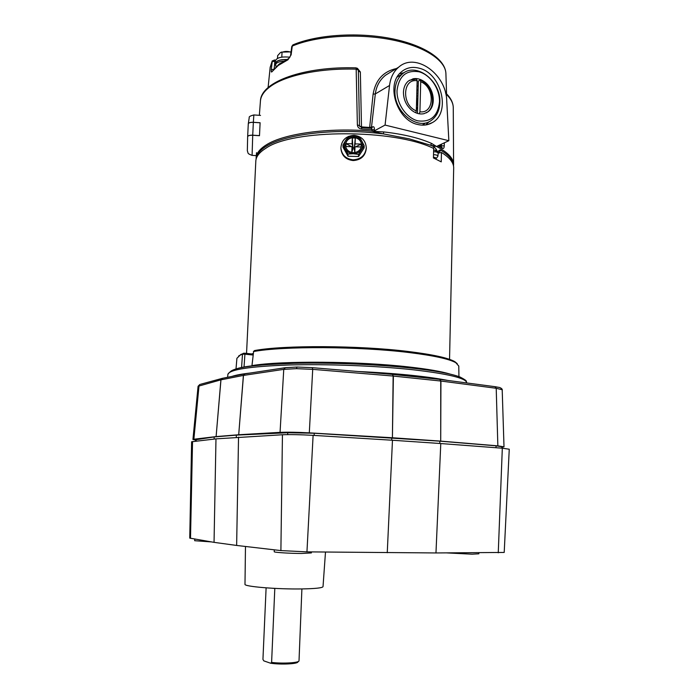<?xml version="1.0" encoding="UTF-8"?>
<svg xmlns="http://www.w3.org/2000/svg" width="699" height="699" viewBox="0 0 699 699"><rect width="100%" height="100%" fill="white"/><g stroke="black" fill="none" stroke-linecap="round" stroke-linejoin="round"><path stroke-width="1.05" d="M501.803 447.273L504.005 446.827L502.197 389.736L496.211 388.277L440.929 381.042L440.711 441.121L440.728 381.016L439.968 379.4L392.611 374.411M296.446 368.661L297.005 367.036L312.261 367.665L312.715 369.352L309.308 432.856L392.41 437.757L393.144 376.045L312.715 369.352L296.446 368.661L283.759 369.369L285.419 367.683M285.498 367.691L296.996 367.045M458.78 366.075L455.835 362.711C449.221 358.963 433.633 355.573 409.09 352.541C359.365 346.354 282.728 346.049 253.615 351.536L251.92 365.935M254.55 350.618L254.619 350.548C283.488 345.079 359.269 345.367 408.478 351.518C432.777 354.533 448.216 357.905 454.796 361.645L457.26 363.672M253.012 355.031L244.93 354.166L244.519 353.187L253.099 354.113M244.021 367.08L244.93 354.166L242.501 354.183L244.519 353.187M238.595 356.036L243.602 353.196M241.566 367.534L242.501 354.183L240.08 355.179L236.909 358.325M254.619 350.548L253.615 351.536L251.963 365.699M252.173 365.909L252.225 365.577C281.286 360.649 358.753 361.173 408.985 366.984C427.683 369.089 441.331 371.44 449.929 374.035M222.588 378.29L220.963 379.837L216.105 436.595L220.91 379.845L222.588 378.29M198.079 386.276L192.941 439.488L193.859 439.234L199.023 385.752L199.809 384.485L198.079 386.276L220.91 379.845L243.392 375.424L245.096 373.808L243.47 375.407L238.708 434.743L243.392 375.424L283.759 369.369L280.054 432.358C287.42 432.034 297.171 432.2 309.308 432.856M439.706 379.374L440.929 381.042L393.38 376.071L392.392 374.393L393.38 376.071L392.41 437.757M244.501 373.904L284.825 367.779L297.005 367.036L312.261 367.665L392.392 374.393M392.646 437.775L440.711 441.121M440.912 441.139L497.854 445.857L496.211 388.277L494.962 386.678M504.005 446.827L497.854 445.857M192.941 439.488L195.65 440.117M193.859 439.234L216.105 436.595M216.157 436.587L238.639 434.752M238.708 434.743L280.054 432.358M195.589 441.165L195.659 439.872L196.253 439.671L214.191 436.936L236.384 435.127L287.735 432.742L314.235 433.24L439.872 441.165L496.063 445.813L501.812 446.731L501.786 448.173M439.872 441.165L439.82 443.481M391.798 437.819L391.728 440.204M236.384 435.127L236.279 437.303M214.191 436.936L214.077 439.086M211.491 541.917L194.672 540.711L194.768 539.078M478.867 552.865L478.859 553.8L472.078 554.176L447.159 552.926M325.489 552.061L323.025 586.636C322.527 587.894 315.625 588.663 302.309 588.925C277.459 589.406 243.479 586.557 244.991 584.259L245.471 546.478M311.431 551.913L311.396 552.918L301.496 553.468C289.753 553.451 273.606 552.402 274.218 551.712L274.296 549.825M498.256 552.822L502.319 448.208L509.256 449.221L504.206 552.437L435.966 552.953L306.948 551.869L280.893 550.585L236.638 545.447L214.043 542.354L189.744 538.108L191.622 441.768L215.982 438.867L214.043 542.354M387.255 552.726L392.471 440.248L313.108 435.355C300.5 434.638 290.277 434.437 282.44 434.752L215.982 438.867M435.966 552.953L440.781 443.542L392.471 440.248M502.319 448.208L440.781 443.542M236.638 545.447L238.534 437.137M272.68 588.278L274.803 588.471L271.605 662.416L270.574 663.211L263.838 660.878L262.938 659.428L266.109 587.85M270.574 663.211C280.727 664.784 297.713 663.971 297.888 661.944L298.456 661.403M271.605 662.416C282.649 663.814 298.814 662.87 299.015 660.87L301.898 588.934M449.544 359.356L453.686 168.04C453.8 162.771 449.728 157.581 441.462 152.469L438.168 153.151M246.546 353.406L255.817 161.128C256.026 156.602 259.355 152.33 265.803 148.293C292.505 129.053 393.974 128.799 433.677 148.45L433.441 157.948L441.244 161.871L441.462 152.469M253.16 353.476L251.649 353.956M357.355 68.214L360.352 71.988L361.488 126.903L369.657 127.463L373.1 94.164C375.581 79.957 383.349 71.429 396.412 68.554M445.918 73.797L445.901 73.439C445.49 59.992 423.603 45.75 389.902 39.459C356.254 33.141 315.546 36.086 292.269 46.073L291.107 54.845L288.818 58.489M273.571 69.245L271.291 69.751C271.142 71.814 271.361 72.486 271.937 71.761L278.744 64.422L288.591 58.602L287.979 59.765L291.107 54.845M373.423 131.333L383.803 131.928L383.305 133.876L371.964 131.202L372.139 129.778L374.358 129.621L374.21 130.914L371.964 131.202C328.941 127.244 283.514 133.631 266.118 144.999C259.845 148.957 256.524 153.151 256.157 157.581L256.105 159.171C256.384 154.645 259.705 150.399 266.083 146.388C283.663 134.933 329.972 128.59 373.371 132.793L383.305 133.876L409.299 138.856L430.479 145.2L431.676 143.47L436.517 146.475L430.479 145.2L434.027 146.729L436.386 149.455C437.705 154.033 439.269 148.677 440.938 150.32C449.378 155.466 453.572 160.7 453.52 166.039L453.59 164.483C453.494 158.42 448.068 152.557 437.312 146.877L437.356 146.091L448.854 140.709L385.07 125.077L389.544 85.479C390.531 77.615 393.581 71.508 398.692 67.156C415.556 51.883 446.364 74.216 446.731 100.805L448.854 140.709M436.517 146.475L437.312 146.877L437.277 146.126M361.671 129.035L372.139 129.778L371.387 128.31L361.645 127.637L361.671 129.035C359.111 128.712 357.678 127.332 357.372 124.903L356.175 69.157C319.635 68.03 285.218 75.405 270.321 86.527C264.143 91.071 260.849 95.877 260.439 100.936L260.43 101.11M419.269 68.222C412.13 66.353 405.97 67.742 400.798 72.399C385.647 85.138 397.277 120.569 417.775 124.501C423.175 125.785 428.059 125.138 432.428 122.552C451.065 112.679 441.593 73.412 419.269 68.222M404.197 72.652L399.444 73.814M293.143 44.797L291.763 46.51L290.609 55.273M275.319 61.337L272.016 61.599L270.137 67.663M271.291 69.751L272.304 60.804M360.352 71.988L358.36 71.307M359.697 126.475L361.488 126.903L361.47 127.62M369.666 128.17L369.657 127.463L372.436 126.921C373.834 126.309 374.481 127.209 374.358 129.621M355.005 146.79L354.804 152.583L354.323 148.861L355.005 146.79L361.103 146.973L361.2 144.073L355.109 143.889L355.31 138.026L352.305 137.939L352.881 147.463M439.61 145.715L444.249 145.881C444.118 148.083 443.489 148.922 442.38 148.389L437.941 145.811M444.319 142.832L444.249 145.881M438.963 145.34L441.838 147.078L442.38 148.389M441.139 146.746L441.532 144.134M425.708 124.955L429.265 121.556M374.21 130.914L385.07 125.077M391.274 71.7L385.533 75.221C379.723 79.939 376.324 86.178 375.328 93.919L389.544 85.479M372.436 126.921L371.842 128.135L371.064 128.284M359.487 125.619L358.334 70.022L359.487 125.671L357.372 124.903M356.245 67.855L358.334 70.022L356.175 69.157L356.245 67.855C304.283 66.239 260.91 81.634 260.439 100.936L259.355 115.318M259.775 129.568L260.037 124.23M439.514 152.871L433.703 149.691M383.803 131.928C403.55 134.199 419.505 138.044 431.676 143.47M434.027 146.729L433.415 148.337M438.221 152.915L440.938 150.32M417.583 109.472L416.831 107.611M417.757 102.893C416.587 102.08 416.613 101.285 417.819 100.49M412.384 79.205L408.487 80.962C405.341 83.574 403.664 87.331 403.445 92.242C403.533 99.712 406.416 105.82 412.087 110.564L412.209 110.66C416.097 113.509 420.02 114.514 423.961 113.675L424.005 113.692M397.023 90.529C396.543 103.81 406.46 118.105 417.871 120.848C430.68 122.474 437.889 116.13 439.505 101.844C439.889 88.922 430.497 74.933 419.173 71.822C406.294 69.751 398.911 75.99 397.023 90.529M439.846 102.587C439.531 110.372 436.779 116.226 431.598 120.167C418.046 131.255 393.581 111.997 395.005 90.669C395.337 83.408 397.81 77.816 402.432 73.902C416.211 61.547 441.252 81.241 439.846 102.587M424.791 123.618L422.196 125.138M424.188 82.508L424.896 82.045L424.066 82.412M418.212 85.741L416.98 86.449M424.774 82.019C420.947 79.127 417.05 78.052 413.083 78.795M418.072 90.992L416.892 89.664M416.98 86.606L418.212 85.907M424.083 113.649L427.945 111.849C436.263 106.3 434.49 89.227 424.896 82.106M397.329 76.776L399.889 75.431M412.96 78.821L412.261 79.232M247.647 136.786L247.647 136.751C247.883 135.693 249.569 135.195 252.723 135.265L259.495 135.702M253.353 122.299L253.851 114.951C250.373 115.868 248.844 116.707 249.246 117.493L248.285 123.828C248.547 122.744 250.233 122.229 253.353 122.299L260.115 122.744M248.285 123.88L247.656 136.646L248.285 123.88C248.547 122.797 250.233 122.281 253.353 122.351L260.107 122.797L259.495 135.632L252.723 135.187C249.578 135.125 247.892 135.615 247.647 136.672L247.647 136.716M353.275 152.679C358.272 152.33 361.068 149.752 361.636 144.955C361.226 140.307 358.622 137.686 353.816 137.091C348.687 137.476 345.9 140.141 345.455 145.077C345.979 149.595 348.591 152.129 353.275 152.679M361.636 145.112C361.103 140.604 358.5 138.07 353.825 137.52C348.74 137.895 345.953 140.525 345.472 145.427M366.293 147.812C365.341 155.283 360.964 159.293 353.161 159.826C345.865 158.97 341.776 155.029 340.894 148.005C341.54 140.184 345.918 135.964 354.017 135.344C361.619 136.288 365.708 140.438 366.293 147.812L366.285 148.555C365.332 156.017 360.964 160.019 353.178 160.552C345.891 159.695 341.811 155.763 340.937 148.756L340.92 148.503M352.305 137.939L352.095 143.802L346.005 143.618L351.623 146.694M352.095 146.947L352.881 147.375L352.095 143.802M355.109 143.889L354.376 147.419L352.881 147.375L352.829 148.817L354.323 148.861L354.882 147.174M361.2 144.073L355.625 146.807M351.807 152.504L352.829 148.817L351.999 146.703L351.789 152.504M352.331 152.6L354.21 152.653M346.005 143.618L345.9 146.519L351.999 146.703M364.153 145.672L364.127 147.873L358.552 156.524L358.552 154.365L364.153 145.672L361.654 140.691C363.183 143.688 363.087 146.641 361.357 149.551C359.417 152.33 356.708 153.736 353.231 153.745L347.936 154.051L342.956 145.043L343.06 147.253L348.015 156.209L347.936 154.051M359.155 136.681L361.654 140.691C359.915 137.808 357.311 136.253 353.86 136.034L348.574 136.366L345.743 140.219C347.683 137.441 350.391 136.052 353.86 136.034L359.155 136.681M358.552 154.365L353.231 153.745C349.762 153.527 347.158 151.971 345.428 149.07C343.908 146.074 344.013 143.12 345.743 140.219L342.956 145.043M348.015 156.209L358.552 156.524M355.31 138.026L354.376 147.419M276.026 66.693L275.485 63.583C276.192 60.927 279.871 59.598 286.529 59.607M275.415 65.068C275.983 62.622 279.277 61.294 285.297 61.084M278.7 64.448L280.325 63.277M416.525 103.443L417.731 103.924M417.845 99.468L416.621 99.905M417.88 98.166L416.656 98.445M416.482 104.859L417.023 105.007M286.739 59.502C279.81 59.45 275.965 60.804 275.214 63.565L275.441 64.605M289.919 57.213C281.487 56.383 276.621 57.641 275.336 60.988L275.214 63.565M278.237 60.787L278.674 60.455M280.421 52.591L277.625 55.675L277.503 58.401M280.832 52.408L282.029 52.285L281.811 57.126M282.029 52.285C285.035 51.141 288.023 51.132 291.002 52.285M281.321 52.119L291.055 51.866M416.98 101.32L417.792 101.521M416.324 110.87L417.137 80.743C402.336 78.157 401.523 105.514 416.324 110.87L415.748 112.757M409.465 80.263L416.49 79.074L417.137 80.743M419.295 113.815L419.924 111.796C434.577 113.972 435.215 87.253 420.711 81.731L420.064 80.062C432.961 84.762 437.181 107.428 426.18 112.897M420.711 81.731L419.924 111.796M417.478 113.395L418.343 81.049L420.064 80.062M502.197 389.736L501.113 388.181M358.211 371.519C378.43 372.436 396.866 373.773 413.537 375.529C427.456 377.014 438.841 378.648 447.683 380.422M466.679 382.799L466.679 382.711C466.05 378.194 448.347 373.895 413.572 369.823C377.381 365.848 327.027 363.882 288.888 364.983C249.639 366.442 229.307 369.579 227.874 374.376L227.865 374.463M231.972 376.42C235.781 375.11 241.924 373.974 250.399 373.004M229.919 372.148C233.44 367.552 254.384 364.625 292.741 363.34C329.928 362.397 377.853 364.354 412.576 368.19M440.012 379.417L495.311 386.722C501.131 387.928 498.911 386.879 501.996 388.976L502.336 389.972M221.732 378.509L200.578 384.275M496.063 445.813L496.028 447.736M314.235 433.24L314.148 435.416M287.735 432.742L287.656 434.612M196.253 439.671L196.174 441.104M280.893 550.585L282.44 434.752M306.948 551.869L313.108 435.355M190.504 538.352L192.54 441.515M287.979 59.765L278.281 65.444L271.937 71.761M434.953 158.621L435.346 158.481C436.185 157.852 435.556 157.441 433.459 157.266M435.224 158.717L436.036 158.481M274.358 59.974L274.856 61.215L274.218 68.511M453.267 107.847L453.267 107.663C453.214 102.998 450.706 98.367 445.744 93.762M429.964 123.557L428.033 124.457M440.562 144.588L440.562 145.619M373.1 94.164L375.328 93.919L371.361 128.31M433.52 154.662C436.263 154.785 437.731 155.3 437.923 156.192L438.151 153.291C437.95 152.356 436.429 151.823 433.59 151.692M435.127 150.503L436.386 149.455M417.635 107.576L416.421 107.262M418.011 93.378L416.787 93.517M416.726 96.043L417.941 95.877M252.723 135.265L252.086 155.361L256.516 155.641M253.353 122.351L252.723 135.187M466.687 382.938L466.679 382.711C465.665 381.305 468.802 381.514 460.091 377.049C451.388 373.729 435.643 370.785 412.856 368.216C378.543 364.415 331.483 362.449 294.375 363.297C257.415 364.913 233.326 365.682 227.874 374.376L227.621 377.285M458.78 365.979L458.937 376.612M454.796 361.645L455.835 362.711M241.199 354.183L240.08 355.179M253.396 351.58L254.532 350.575M236.917 358.229L236.017 368.827M221.906 378.421L244.37 373.948M392.663 374.411L439.968 379.4M312.261 367.665L392.585 374.402M291.763 46.51L292.881 44.911C316.219 34.854 356.481 31.988 389.824 38.296C423.131 44.64 445.228 58.699 445.901 73.439L446.565 93.823M268.093 87.593L270.172 67.305L272.156 61.066L274.489 60.009L275.502 60.271M445.516 92.81C450.584 97.58 453.17 102.535 453.267 107.663L453.59 164.483M427.185 124.675L432.428 122.552M391.291 71.691L398.692 67.156M359.487 125.671L361.645 127.637M256.533 152.679L256.157 157.581M436.394 158.315L437.923 156.192M437.95 152.793L438.151 153.291M417.6 107.742L416.412 107.436M427.238 112.216L427.945 111.849M397.154 77.065L402.432 73.902M252.042 155.361C246.546 153.299 248.564 153.16 247.332 150.862L247.647 136.751M253.851 114.951L260.526 115.396"/></g></svg>
